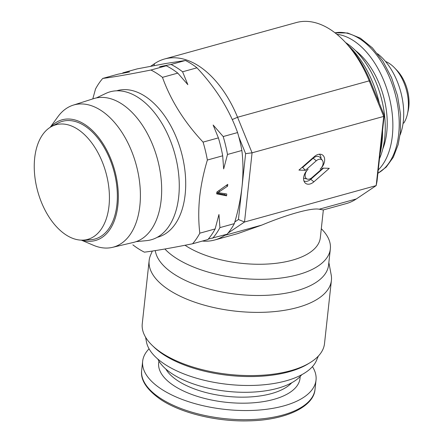 <?xml version="1.0" encoding="UTF-8"?>
<svg xmlns="http://www.w3.org/2000/svg" width="443" height="443" viewBox="0 0 443 443"><rect width="100%" height="100%" fill="white"/><g stroke="black" fill="none" stroke-linecap="round" stroke-linejoin="round"><path stroke-width="0.66" d="M349.051 46.244A80.488 47.866 74.5 0 1 362.224 62.313A80.488 47.866 74.5 0 1 379.286 103.202M382.564 130.441A80.488 47.866 74.5 0 1 379.983 154.098M81.357 240.15L93.484 245.295A73.782 43.879 -105.5 0 0 112.45 247.36L133.398 242.437A74.618 44.378 -105.5 0 0 161.169 199.893A74.618 44.378 -105.5 0 0 142.269 125.053A74.618 44.378 -105.5 0 0 93.628 98.639L73.128 105.179A73.782 43.879 -105.5 0 0 57.922 116.697L50.164 127.34M112.45 247.36A73.782 43.879 -105.5 0 0 139.905 205.297A73.782 43.879 -105.5 0 0 121.221 131.294A73.782 43.879 -105.5 0 0 73.128 105.179M81.877 240.156A62.601 37.229 -105.5 0 0 117.916 205.009A62.601 37.229 -105.5 0 0 96.43 134.788A62.601 37.229 -105.5 0 0 50.602 127.069M34.643 158.45A59.473 35.368 -105.5 0 0 83.101 240.123A59.473 35.368 -105.5 0 0 109.028 205.679A59.473 35.368 -105.5 0 0 92.299 143.632A59.473 35.368 -105.5 0 0 51.67 126.465A59.473 35.368 -105.5 0 0 34.643 158.45M83.101 240.123L90.333 239.746A61.051 36.309 -105.5 0 0 116.941 204.389A61.051 36.309 -105.5 0 0 99.769 140.697A61.051 36.309 -105.5 0 0 58.066 123.076L51.67 126.465M136.101 241.645L146.511 240.643A76.783 45.662 -105.5 0 0 178.02 201.742A76.783 45.662 -105.5 0 0 159.314 119.267A76.783 45.662 -105.5 0 0 105.805 93.44L96.358 97.931M149.064 348.818A87.193 38.962 6.2 0 0 142.663 361.222A87.193 38.962 6.2 0 0 161.202 388.987A87.193 38.962 6.2 0 0 255.783 410.268A87.193 38.962 6.2 0 0 316.025 380.138A87.193 38.962 6.2 0 0 312.453 366.643M157.819 359.063A75.122 33.568 6.2 0 0 172.028 373.726A75.122 33.568 6.2 0 0 243.65 392.299A75.122 33.568 6.2 0 0 301.694 374.761M379.479 158.732A73.782 43.879 -105.5 0 0 384.762 137.585A73.782 43.879 -105.5 0 0 345.618 42.572M382.758 149.053A64.839 38.563 -105.5 0 0 386.789 131.925A64.839 38.563 -105.5 0 0 355.541 50.635M378.256 169.957A73.782 43.879 -105.5 0 0 392.382 135.475A73.782 43.879 -105.5 0 0 336.852 34.288M400.051 135.071A53.658 31.913 -105.5 0 0 403.357 120.972A53.658 31.913 -105.5 0 0 377.563 53.747M150.67 66.262L154.601 63.615A93.905 55.846 74.5 0 1 164.608 58.98A93.905 55.846 74.5 0 1 198.746 65.974A93.905 55.846 74.5 0 1 237.553 117.257L252.067 152.824L383.727 116.415L369.213 80.847A93.905 55.846 -105.5 0 0 344.272 41.171A93.905 55.846 -105.5 0 0 330.406 29.565A93.905 55.846 -105.5 0 0 296.267 22.571L164.608 58.98M145.586 337.228L146.456 341.88A86.302 38.563 6.2 0 0 165.167 364.517A86.302 38.563 6.2 0 0 253.103 385.421A86.302 38.563 6.2 0 0 316.496 360.43L318.351 356.078M152.314 251.059L150.57 255.168A91.668 40.961 6.2 0 0 149.153 260.528L142.258 323.744A91.668 40.961 6.2 0 0 152.22 345.407L153.992 347.124A89.414 39.953 6.2 0 0 163.882 354.849A89.414 39.953 6.2 0 0 308.007 363.925L310.111 362.634A91.668 40.961 6.2 0 0 324.509 343.624L331.403 280.408A91.668 40.961 6.2 0 0 331.181 274.87L328.861 262.477M152.22 345.407A91.668 40.961 6.2 0 0 162.354 353.326A91.668 40.961 6.2 0 0 310.111 362.634M303.937 180.932A8.373 5.598 122.9 0 0 310.742 179.288L323.479 168.135M303.643 177.577A9.491 6.34 122.9 0 0 304.778 182.538A9.491 6.34 122.9 0 0 313.877 181.835L329.304 168.323L322.831 168.113L311.955 177.637A6.324 4.231 -57.1 0 1 307.481 179.138A6.324 4.231 -57.1 0 1 305.133 174.802A6.324 4.231 -57.1 0 1 308.118 169.248A9.491 6.34 122.9 0 0 303.643 177.577M307.481 179.138L304.241 178.335A7.442 4.973 -57.1 0 1 303.599 178.108M185.03 245.256A76.019 33.967 6.2 0 0 185.85 245.799A76.019 33.967 6.2 0 0 268.181 264A76.019 33.967 6.2 0 0 320.317 237.753L323.351 209.938M164.879 249.005A87.193 38.962 6.2 0 0 176.098 258.136A87.193 38.962 6.2 0 0 270.54 279.012A87.193 38.962 6.2 0 0 330.345 248.905A87.193 38.962 6.2 0 0 321.302 228.721M155.294 250.6A87.193 38.962 6.2 0 0 174.337 274.311A87.193 38.962 6.2 0 0 268.779 295.188A87.193 38.962 6.2 0 0 328.579 265.086L330.345 248.905M149.153 260.528A91.668 40.961 6.2 0 0 169.254 290.11A91.668 40.961 6.2 0 0 268.536 312.06A91.668 40.961 6.2 0 0 331.403 280.408M319.176 209.223L356.327 198.951A93.905 55.846 -105.5 0 1 346.321 203.581L323.318 209.943L319.176 209.223C311.75 207.645 287.579 214.329 261.824 225.083L237.669 233.633L214.661 239.995A93.905 55.846 74.5 0 1 202.368 241.064M157.199 237.326L157.924 237.127A76.019 45.208 -105.5 0 0 185.202 194.045A76.019 45.208 -105.5 0 0 166.396 118.48A76.019 45.208 -105.5 0 0 117.401 90.593L116.675 90.793M132.867 244.835A98.374 58.504 -105.5 0 0 144.401 252.161C155.133 250.832 171.192 248.036 192.572 243.772A98.374 58.504 -105.5 0 0 199.815 233.179C198.464 221.954 198.386 210.132 199.594 197.711C200.928 185.384 203.525 172.825 207.374 160.034A98.374 58.504 -105.5 0 0 203.077 142.114C184.305 122.052 170.771 100.461 162.465 77.353A98.374 58.504 -105.5 0 0 150.93 70.027C129.644 74.274 113.585 77.071 102.759 78.417A98.374 58.504 -105.5 0 0 95.516 89.01L92.797 98.905M344.272 41.171L346.642 43.635A89.431 53.188 74.5 0 1 370.398 81.423L384.219 115.302L377.032 181.187L376.179 185.6L383.727 116.415L384.219 115.302M199.815 233.179L215.132 228.942L218.953 214.506L219.933 227.613L234.319 223.637A98.374 58.504 74.5 0 1 227.076 234.231L208.288 239.082M203.077 142.114L218.393 137.878L213.144 125.02L223.194 136.549L237.581 132.573A98.374 58.504 74.5 0 1 241.878 150.493C243.235 161.839 243.307 173.662 242.099 185.955C240.732 198.431 238.14 210.99 234.319 223.637M241.878 150.493L227.492 154.469L223.665 168.91L222.691 155.798L207.374 160.034M226.583 195.828L216.688 193.873L216.876 192.046L227.768 184.343L227.58 186.171L218.05 192.611L226.772 194.001L226.583 195.828L224.906 194.765L216.76 193.154M215.132 228.942A98.374 58.504 -105.5 0 1 207.889 239.536L192.572 243.772M150.93 70.027L166.247 65.791L159.574 66.71L171.048 64.462L185.434 60.486A98.374 58.504 74.5 0 1 196.969 67.812C206.211 77.708 214.312 88.129 221.279 99.082C228.095 110.102 233.533 121.266 237.581 132.573M196.969 67.812L182.582 71.788L187.832 84.652L177.781 73.117L162.465 77.353M122.478 73.311A98.374 58.504 74.5 0 1 122.872 72.851L137.258 68.87L165.35 63.57L185.434 60.486M122.872 72.851L129.544 71.938L118.071 74.18L102.759 78.417M219.933 227.613A98.374 58.504 74.5 0 1 212.69 238.212M171.048 64.462A98.374 58.504 74.5 0 1 182.582 71.788M177.781 73.117A98.374 58.504 -105.5 0 0 166.247 65.791M223.194 136.549A98.374 58.504 74.5 0 1 227.492 154.469M222.691 155.798A98.374 58.504 -105.5 0 0 218.393 137.878M226.318 185.368L227.58 186.171M217.009 191.952L218.05 192.611M225.016 193.702L224.906 194.765M234.807 221.954L238.439 219.512L241.939 187.461M242.061 186.342L245.627 153.627L238.838 136.987M356.327 198.951L376.179 185.6L244.519 222.009L228.056 233.079M225.836 234.574L224.667 235.36A93.905 55.846 74.5 0 1 214.661 239.995M314.369 156.589L298.942 170.106L305.415 170.311L316.291 160.787A6.324 4.231 -57.1 0 1 322.349 160.316A6.324 4.231 -57.1 0 1 320.128 169.176A9.491 6.34 122.9 0 0 324.641 160.41A9.491 6.34 122.9 0 0 321.075 154.347A9.491 6.34 122.9 0 0 314.369 156.589M245.627 153.627L252.067 152.824L244.519 222.009L238.439 219.512M320.992 158.588A8.373 5.598 122.9 0 0 319.27 154.236M301.965 167.454L302.613 167.476L313.157 158.24A7.442 4.973 -57.1 0 1 320.289 157.691L322.349 160.316M302.613 167.476L305.415 170.311M407.383 114.244A35.772 21.275 -105.5 0 0 394.552 67.845L396.922 70.31A31.303 18.617 -105.5 0 1 408.147 110.911L407.383 114.244A35.772 21.275 -105.5 0 1 403.85 123.004L403.086 123.215M394.552 67.845A35.772 21.275 -105.5 0 0 385.537 61.477M165.826 369.041A66.627 29.77 6.2 0 0 177.709 380.692A66.627 29.77 6.2 0 0 239.779 397.144A66.627 29.77 6.2 0 0 291.721 382.78M158.982 361.183A71.096 31.769 6.2 0 0 173.783 385.609A71.096 31.769 6.2 0 0 252.815 402.837A71.096 31.769 6.2 0 0 300.105 376.578M315.028 389.286C313.926 406.596 285.89 420.163 249.032 420.85C217.064 421.858 181.087 413.214 160.72 399.531C146.683 389.685 140.331 379.967 141.666 370.37A87.193 38.962 6.2 0 0 160.205 398.135A87.193 38.962 6.2 0 0 254.786 419.416A87.193 38.962 6.2 0 0 315.028 389.286L316.025 380.138M377.896 173.241A73.782 43.879 -105.5 0 0 398.717 133.725A73.782 43.879 -105.5 0 0 381.379 61.798A73.782 43.879 -105.5 0 0 335.013 32.826M154.601 63.615L153.876 65.653M310.742 179.288L313.877 181.835M218.67 190.772L219.794 191.487M224.147 235.039L224.667 235.36L261.824 225.083M232.265 119.555L237.553 117.257L369.213 80.847L370.398 81.423M313.157 158.24L316.291 160.787M141.666 370.37L142.663 361.222M335.002 32.821L347.644 32.998L360.369 38.187L372.369 47.85L382.962 61.289L391.529 77.608L397.521 95.721L400.538 114.405L400.367 132.407L398.168 144.606L393.312 157.226L386.169 167.144L377.89 173.324"/></g></svg>
